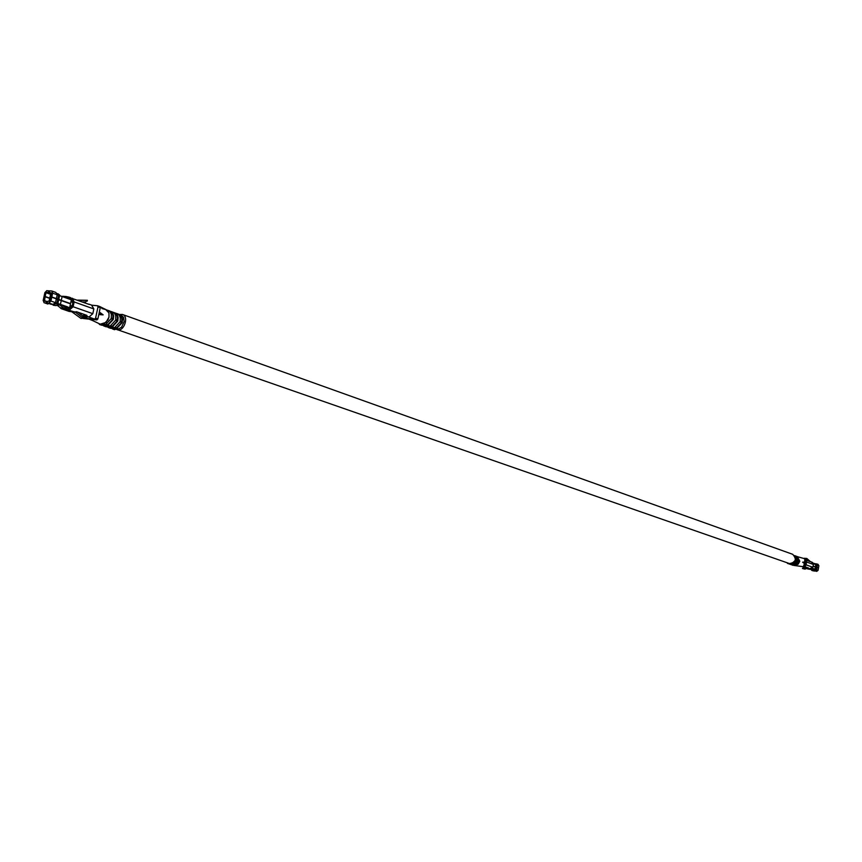 <?xml version="1.0" encoding="UTF-8"?>
<svg xmlns="http://www.w3.org/2000/svg" width="862" height="862" viewBox="0 0 862 862"><rect width="100%" height="100%" fill="white"/><g stroke="black" fill="none" stroke-linecap="round" stroke-linejoin="round"><path stroke-width="1.29" d="M119.516 314.511L122.469 314.458L792.749 554.331C796.984 559.287 795.895 562.369 789.484 563.576L116.435 329.37M122.469 314.458C129.386 316.516 123.772 332.42 117.103 329.683M99.098 313.208L99.345 312.012L100.261 313.391L98.796 314.587L99.055 313.391M111.866 311.796L115.734 313.229L117.221 314.662L118.126 317.539L117.738 321.095L112.319 326.903L108.709 327.571L106.856 326.72M116.305 313.38L120.163 314.813L121.661 316.246L122.566 319.112L122.178 322.668L119.958 321.882L114.549 327.679L110.228 328.099M114.28 312.626L119.128 315.018L120.271 317.69L120.163 321.063L122.382 321.849M122.178 322.668L116.769 328.454L113.159 329.112L111.317 328.271M112.286 328.605L116.682 327.851L121.693 322.496M121.887 321.677L121.639 317.55L119.387 315.158M107.405 310.201L111.273 311.635L112.771 313.078L113.676 315.955L113.278 319.522L107.847 325.34L104.237 326.008L102.373 325.157M117.738 321.095L115.508 320.308L110.088 326.127L105.767 326.547M107.61 310.245L114.323 313.035L115.691 315.492L115.724 319.49L117.943 320.276M107.836 327.064L112.232 326.299L117.254 320.933M117.458 320.104L117.2 315.966L114.948 313.574M105.358 309.436L106.209 309.749M106.479 309.857L110.217 311.828L111.349 314.511L111.252 317.906L113.482 318.703M103.235 308.682L105.218 309.415M113.278 319.522L111.036 318.735L105.606 324.565L101.285 324.985M105.735 309.609L108.957 312.96L109 317.108L108.03 319.813L104.41 323.444L99.744 324.446L98.764 323.465M116.499 313.412L121.337 315.19L123.622 317.464L124.139 321.655L121.564 327.161L118.385 329.015L114.075 329.435M69.003 311.344L75.576 312.346L83.237 318.261L80.974 318.434L72.236 312.087M79.961 313.854L79.843 312.895M82.278 315.643L86.89 315.363L76.502 311.721L74.983 312.098L66.643 309.566L67.732 309.598L69.671 307.626L70.49 303.855L56.332 298.855L55.502 302.659L52.959 304.437L51.138 304.308L47.141 302.907L47.485 301.334L49.802 300.967L50.621 297.153L51.742 297.228L50.923 301.043L48.972 303.047L47.141 302.907M72.042 311.979L75.037 311.85M83.323 318.326L82.666 315.945L77.795 312.184M52.636 293.155L51.806 296.97L50.686 296.894L51.504 293.08L49.425 292.401L49.759 290.828L51.86 291.011L52.636 293.155L57.215 294.782L55.847 292.433L52.108 291.14M49.425 292.401L51.494 293.145M51.806 296.97L56.386 298.586L57.215 294.782L71.363 299.825L70.544 303.596L61.299 300.332L62.118 296.539M56.386 298.586L61.299 300.332M50.686 296.894L51.623 297.228M60.178 300.245L57.883 299.61M56.633 293.457L58.444 293.985L60.34 295.989M78.162 300.353L87.364 300.288L77.58 300.105M87.084 301.161L87.137 300.299L85.683 301.915L82.181 301.937M69.553 303.521L70.544 303.596M63.4 296.345L61.611 296.356M66.988 298.263L67.031 296.69L62.581 296.7M44.996 296.754L44.048 296.431L44.878 292.627L46.817 290.634L49.694 291.13M51.429 293.446L48.304 292.326L48.649 290.753M51.192 294.535L50.502 293.63L51.375 293.694M48.304 292.326L45.988 292.703L45.169 296.506L49.759 298.123L50.578 294.33L45.988 292.703M62.614 305.46L64.779 307.098L66.352 307.443L66.32 306.764L54.963 302.799M51.742 297.228L56.332 298.855M61.245 300.59L60.426 304.383L50.923 301.043M53.487 304.351L57.097 303.683M53.983 305.202L55.933 305.601L53.164 305.213L53.983 305.202L53.81 304.372M56.935 303.736L57.248 305.288L55.933 305.601M44.199 302.691L43.165 300.493L43.994 296.69L45.115 296.765L44.479 301.107L47.421 301.625M46.02 302.831L46.365 301.247M69.186 297.239L70.587 297.692L71.363 299.825M67.807 298.554L69.779 298.446L68.949 297.11L67.301 296.787M69.779 298.446L69.132 299.028M72.968 301.269L71.115 300.957M50.319 298.554L49.662 298.371L50.319 298.586M44.048 296.431L45.169 296.506M50.373 298.317L49.759 298.123M70.986 301.571L71.729 301.172M71.287 301.678L72.925 302.81M89.282 304.469L71.104 298.09M89.314 304.308L88.118 304.049M60.426 304.383L67.441 306.84L67.753 307.82L66.148 307.702L65.868 309.005L61.245 308.424L57.194 305.31M57.248 305.288L59.672 304.932L64.445 308.661M54.662 303.165L55.233 302.95M45.115 296.765L49.694 298.381L49.037 301.441M69.326 308.521L72.074 306.387L73.001 302.142L71.384 299.696M69.294 310.104L73.119 306.743L74.154 301.948L72.44 298.263M85.952 315.923L94.615 319.123L86.728 318.509L84.131 316.623L89.012 317L92.827 313.682L93.839 308.941L91.609 305.18M70.167 305.32L72.203 306.032M65.868 309.005L67.753 307.82M69.499 311.516L61.245 308.424M61.331 308.671L60.415 307.993M82.784 316.149L83.636 316.451M70.113 305.579L72.117 306.279M97.492 305.762L91.878 305.202L97.492 305.762L98.009 306.84L95.585 318.143L94.615 319.123L96.9 319.921L97.859 318.951L98.796 314.587L103.16 314.867L99.345 312.012L100.283 307.659L99.992 306.656L97.718 305.848M86.846 317.992L83.56 318.261M83.075 316.666L84.81 316.796M96.9 319.921L83.442 318.531M89.573 319.349L92.245 320.395M90.122 319.393L100.24 324.166L105.961 322.431L109 317.108M103.365 325.502L107.761 324.748L112.793 319.349M112.997 318.531L112.75 314.382L110.487 311.99M103.16 314.867L100.261 313.391M805.485 562.918L804.709 562.024L802.63 562.186L804.44 563.565L805.485 562.918L802.63 562.186M789.387 563.996L792.663 563.974L796.585 560.16L797.393 560.44L794.538 555.613L795.766 556.055L799.063 560.505L796.574 556.346L794.516 555.591M788.482 563.608L790.54 563.791M791.725 563.694L795.766 559.869L795.195 556.723M787.76 563.425L789.366 563.532M791.014 564.556L794.29 564.535L799.063 560.505M790.109 564.168L793.471 564.254L797.393 560.44M797.005 560.311L793.159 563.899M794.592 555.678L797.447 559.934M795.841 556.766L797.059 559.794M791.736 564.739L795.098 564.815L799.009 561.011M792.641 565.116L795.906 565.095L799.807 561.302L798.104 564.233L795.389 565.138M799.807 561.302L797.382 556.636L794.861 555.71M786.898 562.681L788.762 563.328M810.345 561.69L806.175 560.095M810.355 561.593L806.81 558.447L804.224 558.285M804.16 558.63L806.132 558.479L807.931 560.839M806.013 559.61L806.951 559.74M818.092 570.299L816.605 569.771L815.474 570.903L814.105 570.719L816.767 571.355L818.092 570.299L818.469 568.101L815.603 567.207M814.256 569.222L815.764 569.663L814.245 569.804L814.105 570.719M816.982 567.573L816.605 569.771L812.295 568.263M815.204 569.308L815.624 567.142L813.178 566.226M814.278 569.2L812.478 568.511M813.609 568.898L813.189 570.267L811.487 569.944L813.178 570.17L812.435 569.006M812.823 570.73L814.568 571.053L813.178 570.17M805.496 568.08L802.651 568.586L802.975 567.724L807.5 567.573M808.394 567.886L804.946 569.125L802.436 568.5M815.463 564.524L817.585 564.815L816.885 563.963L815.312 563.726L815.193 564.427M817.585 564.815L813.459 563.813L813.265 563.274L814.353 563.425L814.407 564.157M817.758 567.842L818.501 567.95L818.878 565.741L817.973 564.384M811.982 569.157L813.049 569.082M806.218 567.121L802.975 567.724M811.045 569.513L813.2 570.859M813.265 570.601L811.896 570.407M813.437 569.696L814.234 569.976M815.236 569.351L815.624 567.142L816.583 567.455M818.501 567.95L817.014 567.422L817.391 565.213L818.878 565.741M813.211 566.075L817.014 567.422M814.385 564.147L814.353 563.425M815.28 563.91L814.374 563.608M811.444 562.024L813.383 564.448L812.898 567.261L809.181 568.931L811.605 568.801M812.64 568.392L810.592 569.2M810.84 569.416L808.653 569.114M808.437 569.082L807.177 568.769M810.226 569.049L805.496 567.088M805.216 567.056L804.16 567.013M806.53 561.205L806.175 564.89L804.591 566.84L805.388 562.972M812.36 562.38L813.265 563.274M805.42 562.843L805.938 559.384L804.892 558.781M794.031 565.45L804.58 566.84M804.44 563.565L803.319 566.733L797.738 565.957M797.673 556.755L804.817 558.748L804.709 562.024M798.621 560.882L794.786 564.459M797.458 557.348L798.675 560.365M114.549 327.679L112.319 326.903M110.939 328.336L108.709 327.571M117.501 313.822L115.282 313.025M116.682 327.851L115.433 327.42M110.088 326.127L107.847 325.34M106.479 326.795L104.237 326.008M113.051 312.227L110.821 311.43M112.232 326.299L110.972 325.868M108.58 310.632L106.748 309.975M105.606 324.565L103.354 323.778M101.996 325.233L99.744 324.446M79.983 313.639L81.125 313.725M83.571 317.518L83.237 318.261M58.724 299.588L59.543 295.785M57.765 299.243L58.594 295.45M56.752 294.179L57.215 293.597M58.928 295.612L59.5 294.89M48.972 303.047L52.959 304.437L53.099 305.17M59.23 295.709L59.704 295.106M65.921 296.528L62.721 296.302M50.502 293.63L46.483 292.207M57.711 299.513L56.892 303.305M58.67 299.847L57.84 303.639M54.672 305.32L54.468 304.308M53.11 304.437L53.261 305.159M53.153 305.148L53.002 304.437M46.203 301.237L44.285 300.569M68.173 298.338L68.454 297.034M66.32 306.764L69.671 307.626M57.204 303.715L57.517 305.213M59.672 304.932L58.476 304.846M63.422 308.079L60.232 307.842M71.535 299.707L72.225 299.954M93.839 308.941L74.154 301.948M66.083 309.027L67.732 309.598M68.454 309.426L68.324 310.029M65.059 307.195L64.715 308.758M92.827 313.682L73.119 306.743M100.283 307.659L98.009 306.84M97.859 318.951L95.585 318.143M118.126 313.994L116.51 313.423M121.337 315.19L119.71 314.608M118.385 329.015L116.769 328.454M114.786 329.672L113.159 329.112M107.761 324.748L106.5 324.295M789.129 563.899L789.948 564.19M791.844 563.683L792.663 563.974M794.958 555.774L795.766 556.055M790.756 564.47L791.575 564.75M793.471 564.254L794.29 564.535M792.383 565.03L793.191 565.31M795.098 564.815L795.906 565.095M796.574 556.346L797.382 556.636M816.767 571.355L815.474 570.903M815.377 567.002L814.989 569.211M815.883 567.282L815.506 569.48M814.234 569.954L816.637 570.288M813.642 569.071L813.308 569.782M815.764 569.663L816.605 569.771M813.642 568.963L813.297 569.674M805.625 567.056L806.304 567.153M815.915 567.131L816.292 564.922M815.614 566.948L815.98 564.815M815.398 566.851L815.786 564.642M806.175 564.89L812.898 567.261M806.66 562.056L813.383 564.448M803.319 566.733L804.117 567.002M803.987 566.194L804.785 566.474M805.162 559.406L805.959 559.697M787.717 563.414L788.31 563.619M51.86 291.011L55.847 292.433M87.353 300.903L87.364 300.288M47.938 304.038L43.94 302.648M68.949 297.11L70.587 297.692M66.266 296.528L63.066 296.302M92.115 305.288L89.055 304.2M83.873 316.57L82.817 316.203M69.24 311.462L61.073 308.618M99.895 306.603L97.621 305.784M91.825 320.222L92.643 320.578M106.241 309.76L99.992 306.656M105.142 309.426L101.781 308.477M109.83 311.031L107.599 310.234M114.398 329.65L112.771 329.09M110.551 328.314L108.321 327.538M106.091 326.763L103.849 325.987M101.608 325.211L99.356 324.424M818.178 564.427L816.885 563.963M811.702 570.364L813.006 570.816M815.646 566.991L816.023 564.782M810.948 569.437L808.545 569.103M810.161 561.518L811.875 562.132M806.541 561.205L805.938 559.373M804.817 558.738L805.614 559.029M787.415 563.371L788.019 563.576M788.838 563.867L789.646 564.147M790.465 564.427L791.273 564.707M792.092 564.998L792.9 565.278"/></g></svg>
